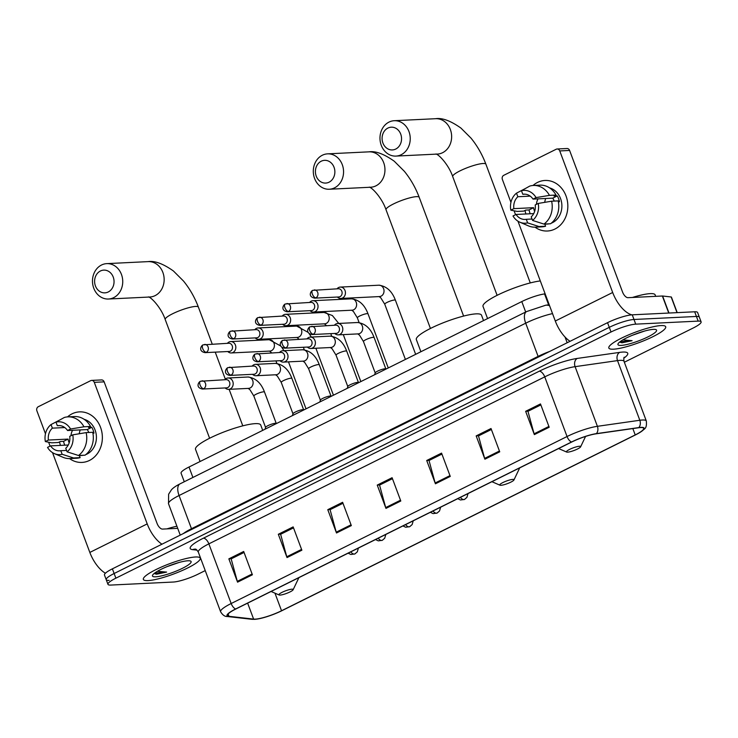 <?xml version="1.0" encoding="UTF-8"?>
<svg xmlns="http://www.w3.org/2000/svg" width="738" height="738" viewBox="0 0 738 738"><rect width="100%" height="100%" fill="white"/><g stroke="black" fill="none" stroke-linecap="round" stroke-linejoin="round"><path stroke-width="1.11" d="M184.279 481.748L181.078 473.187A18.976 3.459 -20.5 0 1 189.002 467.016L521.784 301.574A18.976 3.459 -20.5 0 1 544.543 293.918L545.133 293.825M624.348 362.229L693.185 328.013A18.976 3.459 159.5 0 0 701.1 321.842L697.613 312.525A18.976 3.459 159.5 0 0 694.679 311.787L632.245 314.822A18.976 3.459 159.5 0 0 607.54 322.681L112.388 568.841A18.976 3.459 159.5 0 0 104.473 575.013L106.217 579.671A18.976 3.459 159.5 0 0 109.15 580.4M701.1 321.842A18.976 3.459 159.5 0 0 698.166 321.113L635.722 324.148L633.988 319.48A18.976 3.459 159.5 0 0 609.284 327.34L114.132 573.509A18.976 3.459 159.5 0 0 106.217 579.671A18.976 3.459 159.5 0 1 114.132 573.509L609.284 327.34A18.976 3.459 159.5 0 1 633.988 319.48L696.423 316.454L633.988 319.48L632.245 314.822M699.356 317.183A18.976 3.459 159.5 0 0 696.423 316.454A18.976 3.459 159.5 0 1 699.356 317.183M661.008 325.578A30.359 5.535 159.5 0 0 628.103 335.098A30.359 5.535 159.5 0 0 608.822 348.013A30.359 5.535 159.5 0 0 613.527 349.185A30.359 5.535 159.5 0 0 646.433 339.664A30.359 5.535 159.5 0 0 665.704 326.75A30.359 5.535 159.5 0 0 661.008 325.578A30.359 5.535 159.5 0 0 628.103 335.098A30.359 5.535 159.5 0 0 608.822 348.013A30.359 5.535 159.5 0 0 613.527 349.185A30.359 5.535 159.5 0 0 646.433 339.664A30.359 5.535 159.5 0 0 665.704 326.75A30.359 5.535 159.5 0 0 661.008 325.578M195.542 556.987A30.359 5.535 159.5 0 0 162.637 566.507A30.359 5.535 159.5 0 0 143.357 579.422A30.359 5.535 159.5 0 0 148.052 580.594A30.359 5.535 159.5 0 0 180.958 571.074A30.359 5.535 159.5 0 0 200.238 558.159A30.359 5.535 159.5 0 0 195.542 556.987A30.359 5.535 159.5 0 0 162.637 566.507A30.359 5.535 159.5 0 0 143.357 579.422A30.359 5.535 159.5 0 0 148.052 580.594A30.359 5.535 159.5 0 0 180.958 571.074A30.359 5.535 159.5 0 0 200.238 558.159A30.359 5.535 159.5 0 0 195.542 556.987M640.529 427.56A20.24 3.69 -20.5 0 1 643.665 428.344A20.24 3.69 -20.5 0 1 635.215 434.922L281.538 610.75A20.24 3.69 -20.5 0 1 253.614 619.099L228.983 616.304A20.24 3.69 -20.5 0 1 227.442 615.557A20.24 3.69 -20.5 0 1 235.883 608.979L571.775 441.997A20.24 3.69 -20.5 0 1 596.046 433.824L638.462 427.772A20.24 3.69 -20.5 0 1 640.529 427.56M640.925 427.367A20.747 3.782 159.5 0 0 638.813 427.579L596.396 433.63A20.747 3.782 159.5 0 0 571.507 442.007L235.625 608.988A20.747 3.782 159.5 0 0 228.549 616.507L253.171 619.302A20.747 3.782 159.5 0 0 256.861 619.127A20.747 3.782 159.5 0 0 281.805 610.741L635.483 434.903A20.747 3.782 159.5 0 0 640.547 432.071A20.747 3.782 159.5 0 0 640.925 427.367M635.722 324.148A18.976 3.459 159.5 0 0 611.027 331.999L115.875 578.168A18.976 3.459 159.5 0 0 107.96 584.33A18.976 3.459 159.5 0 0 110.894 585.068L173.338 582.033A18.976 3.459 159.5 0 0 198.033 574.173L205.229 570.594M287.027 557.568L278.318 534.266L293.152 526.895L301.87 550.197L287.027 557.568A5.065 2.463 63.6 0 1 286.768 556.756L301.574 549.404M237.562 582.162L228.854 558.86L243.688 551.48L252.405 574.782L237.562 582.162A5.065 2.463 63.6 0 1 237.304 581.35L252.101 573.989M435.429 483.796L426.712 460.494L441.555 453.114L450.263 476.416L435.429 483.796A5.065 2.463 63.6 0 1 435.162 482.984L449.968 475.623M484.894 459.202L476.176 435.9L491.019 428.52L499.727 451.822L484.894 459.202A5.065 2.463 63.6 0 1 484.626 458.39L499.432 451.029M534.358 434.608L525.64 411.306L540.484 403.935L549.192 427.237L534.358 434.608A5.065 2.463 63.6 0 1 534.091 433.806L548.897 426.444M336.491 532.984L327.783 509.681L342.616 502.301L351.334 525.604L336.491 532.984A5.065 2.463 63.6 0 1 336.233 532.172L351.039 524.81M385.956 508.39L377.247 485.087L392.09 477.707L400.799 501.01L385.956 508.39A5.065 2.463 63.6 0 1 385.697 507.578L400.503 500.216M377.247 485.087L379.83 484.958M392.45 478.685L379.553 485.097L385.697 507.578M327.783 509.681L330.356 509.552M342.986 503.279L330.089 509.681L336.233 532.172M525.64 411.306L528.224 411.186M540.853 404.904L527.956 411.315L534.091 433.806M476.176 435.9L478.759 435.78M491.379 429.498L478.492 435.909L484.626 458.39M426.712 460.494L429.295 460.364M441.914 454.091L429.018 460.503L435.162 482.984M228.854 558.86L231.428 558.74M244.057 552.458L231.16 558.869L237.304 581.35M278.318 534.266L280.892 534.146M293.521 527.864L280.625 534.275L286.768 556.756M655.685 296.335L655.132 294.849A31.623 5.766 159.5 0 0 650.233 293.632A31.623 5.766 159.5 0 0 632.429 297.46M632.577 335.19A14.299 2.601 159.5 0 0 633.379 334.923L633.001 335.015M619.588 342.109L622.005 342.81L632.088 340.679L622.973 339.904M653.388 329.369A20.618 3.755 159.5 0 0 632.78 335.107A20.618 3.755 159.5 0 0 618.038 343.825A20.618 3.755 159.5 0 0 621.138 345.402A20.618 3.755 159.5 0 0 645.169 338.198A20.618 3.755 159.5 0 0 655.999 329.637A20.618 3.755 159.5 0 0 653.388 329.369M633.379 334.923L644.569 331.048M632.088 340.679L620.095 341.712M537.513 182.434A25.304 21.614 87.2 0 1 566.009 195.902A25.304 21.614 87.2 0 1 554.939 229.038A25.304 21.614 87.2 0 1 535.032 227.175A25.304 21.614 87.2 0 0 547.448 231.012L547.448 231.012A25.304 21.614 87.2 0 0 554.939 229.038A25.304 21.614 87.2 0 0 567.245 200.201A25.304 21.614 87.2 0 0 544.995 180.469L544.995 180.469A25.304 21.614 87.2 0 0 537.513 182.434A25.304 21.614 87.2 0 0 533.002 185.487A25.304 21.614 87.2 0 1 537.513 182.434M631.857 314.849A25.304 12.325 -116.4 0 1 612.678 292.488L559.755 150.93A3.164 2.703 -92.8 0 0 557.125 148.993A3.164 2.703 -92.8 0 0 556.194 149.242L503.759 175.312A3.164 2.703 -92.8 0 0 502.375 179.454L510.945 202.369M570.059 341.316A25.304 12.325 -116.4 0 1 555.299 321.021L517.984 221.225M525.899 213.983A25.304 21.614 87.2 0 1 525.05 210.45A25.304 21.614 87.2 0 0 525.899 213.983M515.558 214.712L514.091 210.81M557.125 148.993L566.987 148.513A3.164 2.703 87.2 0 1 569.607 150.451L622.54 292.008A6.328 3.081 63.6 0 0 628.001 297.682L662.364 296.012A3.164 0.572 -20.5 0 1 662.613 296.012L671.165 296.98A3.164 0.572 -20.5 0 1 671.414 297.1L677.216 312.635M525.059 194.168L522.79 194.278A12.647 10.802 87.2 0 1 523.915 194.159A12.647 10.802 87.2 0 1 533.02 199.112L552.744 198.153A12.647 10.802 -92.8 0 1 554.201 201.077M551.618 201.206L538.242 203.43L535.198 204.943A12.647 10.802 87.2 0 1 531.222 216.843L532.559 220.422L543.971 224.084L550.539 223.762A20.876 17.832 87.2 0 0 558.186 200.884L551.618 201.206A20.876 17.832 87.2 0 1 543.971 224.084M549.607 187.895A18.349 15.664 87.2 0 1 561.821 204.214A18.349 15.664 87.2 0 1 552.541 222.627A18.349 15.664 87.2 0 1 551.314 223.171M548.943 223.845A18.349 15.664 87.2 0 1 547.116 224.057L544.828 224.167M530.225 213.78A18.349 15.664 87.2 0 1 529.035 209.943L525.742 210.099L523.74 211.105L517.163 211.419L510.825 210.155A16.448 14.05 87.2 0 1 516.499 193.153L517.845 196.742L530.216 196.133M532.043 219.02L526.277 219.297L527.615 222.885L539.026 226.548L545.594 226.225L544.782 224.048M545.594 226.225A20.876 17.832 87.2 0 1 541.978 226.843L535.401 227.156A20.876 17.832 87.2 0 1 528.5 225.902L519.893 222.221A16.448 14.05 87.2 0 1 513.002 215.976L516.046 214.463L533.731 213.605M539.026 226.548A20.876 17.832 87.2 0 1 535.401 227.156M525.373 188.513L516.499 193.153M538.242 203.43A16.448 14.05 87.2 0 1 532.559 220.422M527.615 222.885A16.448 14.05 87.2 0 1 519.893 222.221M526.277 219.297A12.647 10.802 87.2 0 1 525.142 219.426A12.647 10.802 87.2 0 1 516.046 214.463M534.644 211.455A12.647 10.802 -92.8 0 1 533.583 207.682L513.869 208.642L510.825 210.155M513.869 208.642A12.647 10.802 87.2 0 1 517.845 196.742M558.371 201.769L559.469 201.723A18.349 15.664 87.2 0 0 557.291 195.893L554.007 196.05L556.009 195.053L549.441 195.376L536.065 197.599L533.02 199.112M522.79 194.278L521.452 190.699L529.764 186.077A20.876 17.832 87.2 0 1 533.38 185.459L539.948 185.146A20.876 17.832 87.2 0 1 556.009 195.053M533.38 185.459A20.876 17.832 87.2 0 1 549.441 195.376M521.452 190.699A16.448 14.05 87.2 0 1 536.065 197.599M536.443 204.325A12.647 10.802 87.2 0 1 538.011 198.873M544.718 202.35A15.812 13.505 87.2 0 1 545.714 198.494M557.291 195.893L552.744 198.153M533.583 207.682L529.035 209.943M387.902 128.071A11.384 9.723 -92.8 0 0 382.911 142.988A11.384 9.723 -92.8 0 0 395.743 149.048A11.384 9.723 -92.8 0 0 400.725 134.132A11.384 9.723 -92.8 0 0 387.902 128.071M401.204 154.712A17.712 15.129 87.2 0 1 395.965 156.087A17.712 15.129 87.2 0 1 380.393 142.268A17.712 15.129 87.2 0 1 389.009 122.084A17.712 15.129 87.2 0 1 394.249 120.709A17.712 15.129 87.2 0 1 409.821 134.528A17.712 15.129 87.2 0 1 401.204 154.712M567.605 452.154A7.592 1.384 159.5 0 0 575.197 450.042A7.592 1.384 159.5 0 0 580.621 446.831A7.592 1.384 159.5 0 0 579.478 446.25A7.592 1.384 159.5 0 0 570.64 448.907A7.592 1.384 159.5 0 0 566.646 452.053A7.592 1.384 159.5 0 0 567.605 452.154M540.317 280.929A34.787 6.338 159.5 0 0 503.178 292.469A34.787 6.338 159.5 0 0 483.021 306.418L487.569 318.585M321.214 161.225A11.384 9.723 -92.8 0 0 316.233 176.133A11.384 9.723 -92.8 0 0 329.056 182.194A11.384 9.723 -92.8 0 0 334.046 167.277A11.384 9.723 -92.8 0 0 321.214 161.225M334.526 187.858A17.712 15.129 87.2 0 1 329.286 189.242A17.712 15.129 87.2 0 1 313.715 175.423A17.712 15.129 87.2 0 1 322.331 155.238A17.712 15.129 87.2 0 1 327.571 153.855A17.712 15.129 87.2 0 1 343.142 167.674A17.712 15.129 87.2 0 1 334.526 187.858M500.927 485.3A7.592 1.384 159.5 0 0 508.519 483.187A7.592 1.384 159.5 0 0 513.943 479.977A7.592 1.384 159.5 0 0 512.799 479.405A7.592 1.384 159.5 0 0 503.953 482.052A7.592 1.384 159.5 0 0 499.967 485.207A7.592 1.384 159.5 0 0 500.927 485.3M483.528 320.596L481.517 315.2A34.787 6.338 159.5 0 0 476.13 313.862A34.787 6.338 159.5 0 0 438.427 324.766A34.787 6.338 159.5 0 0 416.343 339.572L420.891 351.731M100.405 271.003A11.384 9.723 -92.8 0 0 95.423 285.91A11.384 9.723 -92.8 0 0 108.246 291.971A11.384 9.723 -92.8 0 0 113.228 277.064A11.384 9.723 -92.8 0 0 100.405 271.003M113.707 297.635A17.712 15.129 87.2 0 1 108.468 299.019A17.712 15.129 87.2 0 1 92.896 285.2A17.712 15.129 87.2 0 1 101.512 265.016A17.712 15.129 87.2 0 1 106.752 263.632A17.712 15.129 87.2 0 1 122.323 277.451A17.712 15.129 87.2 0 1 113.707 297.635M280.117 595.077A7.592 1.384 159.5 0 0 287.7 592.965A7.592 1.384 159.5 0 0 293.124 589.754A7.592 1.384 159.5 0 0 291.99 589.182A7.592 1.384 159.5 0 0 283.143 591.83A7.592 1.384 159.5 0 0 279.149 594.985A7.592 1.384 159.5 0 0 280.117 595.077M262.71 430.374L260.699 424.977A34.787 6.338 159.5 0 0 255.32 423.64A34.787 6.338 159.5 0 0 217.609 434.544A34.787 6.338 159.5 0 0 195.524 449.35L200.072 461.508M337.423 297.036L337.46 297.073A5.692 4.862 -92.8 0 0 340.855 298.456A5.692 4.862 -92.8 0 0 342.543 298.014A5.692 4.862 -92.8 0 0 345.033 290.551A5.692 4.862 -92.8 0 0 340.31 287.082A5.692 4.862 -92.8 0 0 338.622 287.525A5.692 4.862 -92.8 0 0 337.054 288.779L337.026 288.826M315.91 297.82A4.114 3.515 -92.8 0 1 314.692 298.143L338.807 296.971A4.114 3.515 -92.8 0 0 340.024 296.648A4.114 3.515 -92.8 0 0 341.823 291.261A4.114 3.515 -92.8 0 0 338.41 288.752L312.663 290.357A4.114 2.002 -116.4 0 0 312.358 294.139A4.114 2.002 63.6 0 0 315.91 297.82A4.114 3.515 -92.8 0 0 317.903 293.134A4.114 3.515 -92.8 0 0 314.287 289.923M310.015 310.661L310.061 310.698A5.692 4.862 -92.8 0 0 313.456 312.073A5.692 4.862 -92.8 0 0 315.135 311.63A5.692 4.862 -92.8 0 0 317.626 304.176A5.692 4.862 -92.8 0 0 312.903 300.707A5.692 4.862 -92.8 0 0 311.215 301.15A5.692 4.862 -92.8 0 0 309.656 302.405L309.619 302.451M288.503 311.445A4.114 3.515 -92.8 0 1 287.285 311.768L311.408 310.597A4.114 3.515 -92.8 0 0 312.626 310.274A4.114 3.515 -92.8 0 0 314.425 304.886A4.114 3.515 -92.8 0 0 311.012 302.377L285.255 303.973A4.114 2.002 -116.4 0 0 284.951 307.764A4.114 2.002 63.6 0 0 288.503 311.445A4.114 3.515 -92.8 0 0 290.504 306.759A4.114 3.515 -92.8 0 0 286.888 303.549M282.617 324.286L282.654 324.323A5.692 4.862 -92.8 0 0 286.049 325.698A5.692 4.862 -92.8 0 0 287.737 325.255A5.692 4.862 -92.8 0 0 290.228 317.801A5.692 4.862 -92.8 0 0 285.495 314.323A5.692 4.862 -92.8 0 0 283.816 314.775A5.692 4.862 -92.8 0 0 282.248 316.03L282.211 316.067M261.095 325.071A4.114 3.515 -92.8 0 1 259.877 325.384L284.001 324.213A4.114 3.515 -92.8 0 0 285.219 323.899A4.114 3.515 -92.8 0 0 287.017 318.512A4.114 3.515 -92.8 0 0 283.604 316.002L257.848 317.598A4.114 2.002 -116.4 0 0 257.544 321.39A4.114 2.002 63.6 0 0 261.095 325.071A4.114 3.515 -92.8 0 0 263.097 320.384A4.114 3.515 -92.8 0 0 259.481 317.174M255.21 337.912L255.247 337.949A5.692 4.862 -92.8 0 0 258.651 339.323A5.692 4.862 -92.8 0 0 260.329 338.88A5.692 4.862 -92.8 0 0 262.82 331.427A5.692 4.862 -92.8 0 0 258.097 327.949A5.692 4.862 -92.8 0 0 256.409 328.392A5.692 4.862 -92.8 0 0 254.85 329.655L254.813 329.692M233.697 338.696A4.114 3.515 -92.8 0 1 232.479 339.01L256.603 337.838A4.114 3.515 -92.8 0 0 257.811 337.524A4.114 3.515 -92.8 0 0 259.61 332.137A4.114 3.515 -92.8 0 0 256.197 329.628L230.45 331.224A4.114 2.002 -116.4 0 0 230.145 335.006A4.114 2.002 63.6 0 0 233.697 338.696A4.114 3.515 -92.8 0 0 235.69 334.01A4.114 3.515 -92.8 0 0 232.083 330.799M227.802 351.528L227.848 351.574A5.692 4.862 -92.8 0 0 231.243 352.949A5.692 4.862 -92.8 0 0 232.931 352.506A5.692 4.862 -92.8 0 0 235.422 345.052A5.692 4.862 -92.8 0 0 230.69 341.574A5.692 4.862 -92.8 0 0 229.011 342.017A5.692 4.862 -92.8 0 0 227.442 343.281L227.405 343.318M206.289 352.312A4.114 3.515 -92.8 0 1 205.072 352.635L229.195 351.463A4.114 3.515 -92.8 0 0 230.413 351.14A4.114 3.515 -92.8 0 0 232.212 345.762A4.114 3.515 -92.8 0 0 228.798 343.253L203.042 344.849A4.114 2.002 -116.4 0 0 202.738 348.631A4.114 2.002 63.6 0 0 206.289 352.312A4.114 3.515 -92.8 0 0 208.291 347.635A4.114 3.515 -92.8 0 0 204.675 344.425M385.882 369A5.692 1.033 159.5 0 0 385.78 368.889A5.692 1.033 159.5 0 0 385.005 368.779A5.692 1.033 159.5 0 0 379.194 370.421A5.692 1.033 159.5 0 0 375.218 372.838L374.636 374.729M334.784 333.447L334.821 333.484A5.692 4.862 -92.8 0 0 338.225 334.858A5.692 4.862 -92.8 0 0 342.395 326.962A5.692 4.862 -92.8 0 0 337.672 323.484A5.692 4.862 -92.8 0 0 334.425 325.19L334.388 325.227M313.272 334.231A4.114 3.515 -92.8 0 1 312.054 334.545L336.177 333.373A4.114 3.515 -92.8 0 0 337.386 333.059A4.114 3.515 -92.8 0 0 339.185 327.672A4.114 3.515 -92.8 0 0 335.772 325.163L310.025 326.759A4.114 2.002 -116.4 0 0 309.72 330.541A4.114 2.002 63.6 0 0 313.272 334.231A4.114 3.515 -92.8 0 0 315.264 329.545A4.114 3.515 -92.8 0 0 311.657 326.334M358.483 382.625A5.692 1.033 159.5 0 0 358.373 382.515A5.692 1.033 159.5 0 0 357.598 382.404A5.692 1.033 159.5 0 0 351.786 384.037A5.692 1.033 159.5 0 0 347.819 386.463L347.229 388.354M307.386 347.063L307.423 347.109A5.692 4.862 -92.8 0 0 310.818 348.484A5.692 4.862 -92.8 0 0 314.997 340.587A5.692 4.862 -92.8 0 0 310.264 337.109A5.692 4.862 -92.8 0 0 307.017 338.807L306.98 338.853M285.864 347.847A4.114 3.515 -92.8 0 1 284.647 348.17L308.77 346.998A4.114 3.515 -92.8 0 0 309.988 346.675A4.114 3.515 -92.8 0 0 311.787 341.297A4.114 3.515 -92.8 0 0 308.373 338.788L282.617 340.384A4.114 2.002 -116.4 0 0 282.313 344.166A4.114 2.002 63.6 0 0 285.864 347.847A4.114 3.515 -92.8 0 0 287.866 343.17A4.114 3.515 -92.8 0 0 284.25 339.96M331.076 396.251A5.692 1.033 159.5 0 0 330.975 396.131A5.692 1.033 159.5 0 0 330.19 396.029A5.692 1.033 159.5 0 0 324.379 397.662A5.692 1.033 159.5 0 0 320.412 400.079L319.831 401.979M279.979 360.688L280.016 360.725A5.692 4.862 -92.8 0 0 283.41 362.109A5.692 4.862 -92.8 0 0 287.589 354.203A5.692 4.862 -92.8 0 0 282.857 350.734A5.692 4.862 -92.8 0 0 279.61 352.432L279.582 352.478M258.457 361.472A4.114 3.515 -92.8 0 1 257.248 361.795L281.363 360.624A4.114 3.515 -92.8 0 0 282.58 360.301A4.114 3.515 -92.8 0 0 284.379 354.913A4.114 3.515 -92.8 0 0 280.966 352.413L255.219 354.009A4.114 2.002 -116.4 0 0 254.905 357.792A4.114 2.002 63.6 0 0 258.457 361.472A4.114 3.515 -92.8 0 0 260.459 356.786A4.114 3.515 -92.8 0 0 256.842 353.585M303.669 409.876A5.692 1.033 159.5 0 0 303.567 409.756A5.692 1.033 159.5 0 0 302.792 409.655A5.692 1.033 159.5 0 0 296.98 411.287A5.692 1.033 159.5 0 0 293.004 413.704L292.423 415.595M252.571 374.314L252.608 374.351A5.692 4.862 -92.8 0 0 256.012 375.734A5.692 4.862 -92.8 0 0 260.182 367.828A5.692 4.862 -92.8 0 0 255.459 364.36A5.692 4.862 -92.8 0 0 252.211 366.057L252.175 366.103M231.059 375.098A4.114 3.515 -92.8 0 1 229.841 375.421L253.964 374.249A4.114 3.515 -92.8 0 0 255.182 373.926A4.114 3.515 -92.8 0 0 256.981 368.539A4.114 3.515 -92.8 0 0 253.558 366.03L227.811 367.635A4.114 2.002 -116.4 0 0 227.507 371.417A4.114 2.002 63.6 0 0 231.059 375.098A4.114 3.515 -92.8 0 0 233.06 370.411A4.114 3.515 -92.8 0 0 229.444 367.201M276.27 423.501A5.692 1.033 159.5 0 0 276.169 423.381A5.692 1.033 159.5 0 0 275.385 423.28A5.692 1.033 159.5 0 0 269.573 424.913A5.692 1.033 159.5 0 0 265.606 427.33L265.025 429.221M225.173 387.939L225.21 387.976A5.692 4.862 -92.8 0 0 228.605 389.35A5.692 4.862 -92.8 0 0 232.784 381.454A5.692 4.862 -92.8 0 0 228.051 377.985A5.692 4.862 -92.8 0 0 224.804 379.683L224.767 379.729M203.651 388.723A4.114 3.515 -92.8 0 1 202.433 389.046L226.557 387.874A4.114 3.515 -92.8 0 0 227.774 387.551A4.114 3.515 -92.8 0 0 229.573 382.164A4.114 3.515 -92.8 0 0 226.16 379.655L200.404 381.251A4.114 2.002 -116.4 0 0 200.099 385.042A4.114 2.002 63.6 0 0 203.651 388.723A4.114 3.515 -92.8 0 0 205.653 384.037A4.114 3.515 -92.8 0 0 202.037 380.826M72.038 413.843A25.304 21.614 87.2 0 1 100.534 427.311A25.304 21.614 87.2 0 1 89.464 460.447A25.304 21.614 87.2 0 1 69.556 458.584A25.304 21.614 87.2 0 0 81.973 462.422L81.973 462.422A25.304 21.614 87.2 0 0 89.464 460.447A25.304 21.614 87.2 0 0 101.77 431.619A25.304 21.614 87.2 0 0 79.52 411.878L79.52 411.878A25.304 21.614 87.2 0 0 72.038 413.843A25.304 21.614 87.2 0 0 67.536 416.896A25.304 21.614 87.2 0 1 72.038 413.843M161.963 544.201A25.304 12.325 -116.4 0 1 147.213 523.897L94.279 382.339A3.164 2.703 -92.8 0 0 91.65 380.402A3.164 2.703 -92.8 0 0 90.719 380.651L38.284 406.721A3.164 2.703 -92.8 0 0 36.9 410.863L45.47 433.778M105.405 573.232A25.304 12.325 -116.4 0 1 89.833 552.43L52.518 452.634M60.424 445.392A25.304 21.614 87.2 0 1 59.575 441.859A25.304 21.614 87.2 0 0 60.424 445.392M50.083 446.121L48.625 442.219M91.65 380.402L101.512 379.932A3.164 2.703 87.2 0 1 104.141 381.86L157.065 523.417A6.328 3.081 63.6 0 0 162.535 529.091L177.71 528.353M59.584 425.577L57.315 425.688A12.647 10.802 87.2 0 1 58.45 425.568A12.647 10.802 87.2 0 1 67.555 430.522L87.268 429.571A12.647 10.802 -92.8 0 1 88.735 432.486M86.143 432.616L72.767 434.839L69.732 436.352A12.647 10.802 87.2 0 1 65.756 448.252L67.093 451.831L78.496 455.494L85.073 455.171A20.876 17.832 87.2 0 0 92.72 432.293L86.143 432.616A20.876 17.832 87.2 0 1 78.496 455.494M84.132 419.304A18.349 15.664 87.2 0 1 96.346 435.623A18.349 15.664 87.2 0 1 87.066 454.045A18.349 15.664 87.2 0 1 85.848 454.58M83.468 455.254A18.349 15.664 87.2 0 1 81.641 455.466L79.353 455.577M64.76 445.189A18.349 15.664 87.2 0 1 63.56 441.352L60.276 441.518L58.265 442.514L51.697 442.828L45.35 441.564A16.448 14.05 87.2 0 1 51.033 424.562L52.37 428.151L64.75 427.551M66.568 450.429L60.802 450.715L62.149 454.294L73.551 457.957L80.119 457.634L79.307 455.457M80.119 457.634A20.876 17.832 87.2 0 1 76.503 458.252L69.935 458.575A20.876 17.832 87.2 0 1 63.034 457.311L54.418 453.63A16.448 14.05 87.2 0 1 47.527 447.385L50.571 445.872L68.256 445.014M73.551 457.957A20.876 17.832 87.2 0 1 69.935 458.575M59.907 419.922L51.033 424.562M72.767 434.839A16.448 14.05 87.2 0 1 67.093 451.831M62.149 454.294A16.448 14.05 87.2 0 1 54.418 453.63M60.802 450.715A12.647 10.802 87.2 0 1 59.677 450.835A12.647 10.802 87.2 0 1 50.571 445.872M69.169 442.865A12.647 10.802 -92.8 0 1 68.108 439.092L48.394 440.051L45.35 441.564M48.394 440.051A12.647 10.802 87.2 0 1 52.37 428.151M92.905 433.188L93.994 433.132A18.349 15.664 87.2 0 0 91.816 427.302L88.532 427.468L90.534 426.472L83.966 426.785L70.59 429.009L67.555 430.522M57.315 425.688L55.977 422.108L64.289 417.487A20.876 17.832 87.2 0 1 67.905 416.869L74.483 416.555A20.876 17.832 87.2 0 1 90.534 426.472M67.905 416.869A20.876 17.832 87.2 0 1 83.966 426.785M55.977 422.108A16.448 14.05 87.2 0 1 70.59 429.009M70.977 435.734A12.647 10.802 87.2 0 1 72.545 430.282M79.252 433.76A15.812 13.505 87.2 0 1 80.239 429.913M91.816 427.302L87.268 429.571M68.108 439.092L63.56 441.352M167.102 566.6A14.299 2.601 159.5 0 0 167.904 566.332L167.526 566.424M154.113 573.527L156.53 574.219L166.613 572.088L157.508 571.313M187.922 560.779A20.618 3.755 159.5 0 0 167.305 566.516A20.618 3.755 159.5 0 0 152.572 575.234A20.618 3.755 159.5 0 0 155.672 576.812A20.618 3.755 159.5 0 0 179.694 569.607A20.618 3.755 159.5 0 0 190.533 561.046A20.618 3.755 159.5 0 0 187.922 560.779M167.904 566.332L179.094 562.457M176.908 526.212A31.623 5.766 159.5 0 0 166.954 528.869M166.613 572.088L154.629 573.122M548.62 304.822L544.543 293.918M525.687 312.017L521.784 301.574M192.904 477.458L189.002 467.016M607.54 322.681L611.027 331.999M694.679 311.787L698.166 321.113M112.388 568.841L115.875 578.168M565.022 337.008L567.171 342.746M552.531 313.613A25.304 4.612 159.5 0 0 525.696 323.189L538.103 356.399A25.304 4.612 -20.5 0 1 549.847 351.362M180.007 483.87A12.647 6.162 63.6 0 0 179.066 495.521A25.304 4.612 159.5 0 0 168.513 503.74L168.633 494.211L171.447 489.783C173.273 487.763 176.133 485.798 180.007 483.87L526.637 311.547A12.647 6.162 63.6 0 0 525.696 323.189L179.066 495.521L191.483 528.722L538.103 356.399A3.164 1.541 -116.4 0 1 538.316 357.091M183.31 533.592A25.304 4.612 -20.5 0 1 191.483 528.722A3.164 1.541 -116.4 0 1 191.696 529.423M526.637 311.547L545.65 305.237A12.647 9.566 81.9 0 1 549.589 305.744M635.215 434.922L632.844 428.575M235.625 608.988A6.328 3.081 -116.4 0 1 231.169 603.518L567.052 436.527A25.304 4.612 -20.5 0 1 597.402 426.315L639.818 420.263A25.304 4.612 -20.5 0 1 642.401 420.005A25.304 4.612 -20.5 0 1 646.313 420.974L624.007 361.325A25.304 4.612 159.5 0 0 620.095 360.347A25.304 4.612 159.5 0 0 617.512 360.605L575.096 366.657A25.304 4.612 159.5 0 0 544.745 376.869L208.863 543.86A25.304 4.612 159.5 0 0 198.31 552.079C196.751 549.81 195.773 548.841 195.395 549.164L195.505 549.183M638.813 427.579A6.328 4.788 81.9 0 0 639.818 420.263L617.512 360.605A6.328 4.788 -98.1 0 1 619.634 352.386A31.623 5.766 -20.5 0 1 623.859 358.161M197.028 550.142L192.618 549.644A31.623 5.766 -20.5 0 1 203.393 538.196L539.284 371.205A6.328 3.081 63.6 0 1 544.745 376.869L567.052 436.527A6.328 3.081 63.6 0 0 571.507 442.007M228.549 616.507A6.328 5.858 96.5 0 1 227.267 616.507C224.795 616.627 222.572 615.031 220.607 611.737A25.304 4.612 -20.5 0 1 231.169 603.518L208.863 543.86A6.328 3.081 63.6 0 0 203.393 538.196M539.284 371.205A31.623 5.766 -20.5 0 1 577.217 358.437A6.328 4.788 -98.1 0 0 575.096 366.657L597.402 426.315A6.328 4.788 81.9 0 1 596.396 433.63M253.171 619.302A6.328 5.858 96.5 0 1 251.898 619.302L227.267 616.507M577.217 358.437L619.634 352.386M195.422 549.173A6.328 5.858 -83.5 0 0 192.618 549.644M228.983 616.304L228.116 613.979M253.614 619.099L247.636 603.14M281.538 610.75L274.96 593.158M555.299 321.021L612.678 292.488M668.739 313.05L662.364 296.012M569.607 150.451L559.755 150.93M662.613 296.012L668.979 313.041M677.023 312.644L671.165 296.98M497.108 295.329L452.708 176.585A17.712 3.229 -20.5 0 1 460.097 170.829A17.712 3.229 -20.5 0 1 483.15 163.495A17.712 3.229 -20.5 0 1 485.89 164.177C482.255 154.546 477.301 145.866 471.038 138.163L460.936 128.08C450.669 120.811 442.246 117.683 435.651 118.698L394.249 120.709M395.965 156.087L437.376 154.076A17.712 15.129 -92.8 0 0 442.606 152.701A17.712 15.129 -92.8 0 0 451.222 132.517A17.712 15.129 -92.8 0 0 435.651 118.698M430.429 328.475L386.029 209.74A17.712 3.229 -20.5 0 1 393.419 203.983A17.712 3.229 -20.5 0 1 416.472 196.649A17.712 3.229 -20.5 0 1 419.212 197.332C415.577 187.692 410.623 179.02 404.359 171.308L394.258 161.225C383.991 153.956 375.568 150.829 368.972 151.844L327.571 153.855M329.286 189.242L370.688 187.231A17.712 15.129 -92.8 0 0 375.928 185.847A17.712 15.129 -92.8 0 0 384.544 165.663A17.712 15.129 -92.8 0 0 368.972 151.844M209.61 438.261L165.211 319.517A17.712 3.229 -20.5 0 1 172.6 313.761A17.712 3.229 -20.5 0 1 195.653 306.427A17.712 3.229 -20.5 0 1 198.393 307.109C194.758 297.469 189.804 288.798 183.541 281.086L173.439 271.003C163.181 263.734 154.749 260.615 148.153 261.621L106.752 263.632M108.468 299.019L149.879 297.008A17.712 15.129 -92.8 0 0 155.118 295.624A17.712 15.129 -92.8 0 0 163.735 275.44A17.712 15.129 -92.8 0 0 148.153 261.621M468.03 493.565L466.933 497.347L464.525 499.441A6.328 3.081 -116.4 0 1 463.888 499.598A6.328 3.081 63.6 0 1 460.374 497.375M340.855 298.456L379.443 296.575A5.692 4.862 -92.8 0 0 381.122 296.132A5.692 4.862 -92.8 0 0 381.398 295.984A5.692 4.862 -92.8 0 0 383.852 289.471A5.692 4.862 -92.8 0 0 378.889 285.209C386.509 286.15 392.026 291.159 395.42 300.228A5.692 1.033 159.5 0 0 394.544 300.006A5.692 1.033 159.5 0 0 387.422 302.229A5.692 1.033 159.5 0 0 384.756 304.222L380.817 297.857L379.046 296.547M440.623 507.19L439.525 510.964L437.117 513.058A6.328 3.081 -116.4 0 1 436.481 513.224A6.328 3.081 63.6 0 1 432.966 511M313.456 312.073L352.035 310.2A5.692 4.862 -92.8 0 0 353.723 309.757A5.692 4.862 -92.8 0 0 353.991 309.609A5.692 4.862 -92.8 0 0 356.454 303.097A5.692 4.862 -92.8 0 0 351.482 298.825C359.111 299.776 364.618 304.785 368.022 313.853A5.692 1.033 159.5 0 0 367.137 313.632A5.692 1.033 159.5 0 0 360.015 315.855A5.692 1.033 159.5 0 0 357.358 317.838L353.419 311.482L351.648 310.172M413.225 520.816L412.127 524.589L409.719 526.683A6.328 3.081 -116.4 0 1 409.083 526.849A6.328 3.081 63.6 0 1 405.559 524.626M286.049 325.698L324.628 323.825A5.692 4.862 -92.8 0 0 326.316 323.382A5.692 4.862 -92.8 0 0 326.593 323.235A5.692 4.862 -92.8 0 0 329.047 316.722A5.692 4.862 -92.8 0 0 324.074 312.451L332.377 315.541L338.76 323.438M385.817 534.441L384.719 538.214L382.312 540.308A6.328 3.081 -116.4 0 1 381.675 540.474A6.328 3.081 63.6 0 1 378.16 538.251M258.651 339.323L297.229 337.451A5.692 4.862 -92.8 0 0 298.908 337.008A5.692 4.862 -92.8 0 0 299.185 336.86A5.692 4.862 -92.8 0 0 301.639 330.347A5.692 4.862 -92.8 0 0 296.676 326.076L308.272 332.46M358.419 548.066L357.312 551.84L354.913 553.934A6.328 3.081 -116.4 0 1 354.268 554.09A6.328 3.081 63.6 0 1 350.753 551.876M231.243 352.949L269.822 351.076A5.692 4.862 -92.8 0 0 271.51 350.633A5.692 4.862 -92.8 0 0 271.787 350.485A5.692 4.862 -92.8 0 0 274.241 343.973A5.692 4.862 -92.8 0 0 269.269 339.701L280.864 346.076M338.225 334.858L358.133 333.89A5.692 4.862 -92.8 0 0 360.098 333.299A5.692 4.862 -92.8 0 0 362.312 325.993A5.692 4.862 -92.8 0 0 357.579 322.515C365.209 323.465 370.725 328.475 374.12 337.543A5.692 1.033 159.5 0 0 373.244 337.321A5.692 1.033 159.5 0 0 366.113 339.545A5.692 1.033 159.5 0 0 363.456 341.528L359.517 335.172L357.745 333.862M310.818 348.484L330.735 347.515A5.692 4.862 -92.8 0 0 332.69 346.925A5.692 4.862 -92.8 0 0 334.904 339.618A5.692 4.862 -92.8 0 0 330.181 336.141C337.81 337.091 343.318 342.1 346.722 351.168A5.692 1.033 159.5 0 0 345.836 350.947A5.692 1.033 159.5 0 0 338.714 353.17A5.692 1.033 159.5 0 0 336.048 355.153L332.118 348.797L330.347 347.487M283.41 362.109L303.327 361.14A5.692 4.862 -92.8 0 0 305.292 360.55A5.692 4.862 -92.8 0 0 307.506 353.244A5.692 4.862 -92.8 0 0 302.774 349.766C310.403 350.716 315.919 355.716 319.314 364.793A5.692 1.033 159.5 0 0 318.429 364.572A5.692 1.033 159.5 0 0 311.307 366.786A5.692 1.033 159.5 0 0 308.65 368.779L304.711 362.423L302.94 361.113M256.012 375.734L275.929 374.766A5.692 4.862 -92.8 0 0 277.885 374.175A5.692 4.862 -92.8 0 0 280.099 366.86A5.692 4.862 -92.8 0 0 275.375 363.391C282.995 364.332 288.512 369.341 291.907 378.419A5.692 1.033 159.5 0 0 291.03 378.197A5.692 1.033 159.5 0 0 283.909 380.411A5.692 1.033 159.5 0 0 281.243 382.404L277.304 376.048L275.532 374.738M228.605 389.35L248.521 388.391A5.692 4.862 -92.8 0 0 250.477 387.791A5.692 4.862 -92.8 0 0 252.7 380.485A5.692 4.862 -92.8 0 0 247.968 377.017C255.597 377.957 261.104 382.967 264.508 392.035A5.692 1.033 159.5 0 0 263.623 391.823A5.692 1.033 159.5 0 0 256.501 394.037A5.692 1.033 159.5 0 0 253.844 396.029L249.905 389.673L248.134 388.363M89.833 552.43L147.213 523.897M104.141 381.86L94.279 382.339M168.513 503.74L180.238 535.115M545.65 305.237L549.21 304.729M256.861 619.127L251.898 619.302M640.547 432.071C644.56 428.455 647.069 429.184 646.313 420.974M107.96 584.33L106.217 579.671M220.607 611.737L198.31 552.079M624.293 357.21C623.785 357.247 623.693 358.613 624.007 361.325M530.281 282.922L485.89 164.177M580.621 446.831L585.575 436.426M566.646 452.053L558.592 448.547M452.708 176.585C449.091 165.709 439.525 154.906 435.992 153.974M463.602 316.076L419.212 197.332M513.943 479.977L519.709 467.874M499.967 485.207L491.905 481.693M386.029 209.74C382.413 198.854 372.847 188.061 369.314 187.12M242.793 425.854L229.131 389.332M225.321 379.138L215.228 352.146M212.212 344.056L198.393 307.109M293.124 589.754L298.899 577.651M279.149 594.985L271.095 591.479M165.211 319.517C161.594 308.632 152.028 297.838 148.504 296.897M415.651 354.332L395.42 300.228M405.402 359.434L384.756 304.222M464.525 499.441L460.475 499.977L457.726 498.685M378.889 285.209L340.31 287.082M314.692 298.143C307.7 296.787 310.68 291.215 312.663 290.357M388.253 367.958L368.022 313.853M359.12 322.571L357.358 317.838M437.117 513.058L433.077 513.602L430.328 512.31M351.482 298.825L312.903 300.707M287.285 311.768C280.292 310.412 283.272 304.84 285.255 303.973M360.845 381.583L343.281 334.609M324.351 323.844L326.491 325.615M331.722 336.196L330.762 333.641M409.719 526.683L405.669 527.227L402.92 525.936M324.074 312.451L285.495 314.323M259.877 325.384C252.885 324.037 255.865 318.465 257.848 317.598M309.047 333.447L311.362 337.054M333.438 395.208L315.882 348.235M296.944 337.46L299.084 339.24M304.314 349.812L303.364 347.266M382.312 540.308L378.262 540.853L375.513 539.561M296.676 326.076L258.097 327.949M232.479 339.01C225.487 337.663 228.466 332.082 230.45 331.224M281.639 347.072L283.955 350.679M306.039 408.834L288.475 361.86M269.536 351.085L271.685 352.856M276.907 363.437L275.957 360.882M354.913 553.934L350.864 554.478L348.115 553.186M269.269 339.701L230.69 341.574M205.072 352.635C198.079 351.288 201.059 345.707 203.042 344.849M385.854 368.935L374.12 337.543M375.19 372.921L363.456 341.528M357.579 322.515L337.672 323.484M312.054 334.545C305.062 333.198 308.041 327.617 310.025 326.759M358.456 382.561L346.722 351.168M347.792 386.546L336.048 355.153M330.181 336.141L310.264 337.109M284.647 348.17C277.654 346.823 280.634 341.242 282.617 340.384M331.048 396.186L319.314 364.793M320.384 400.171L308.65 368.779M302.774 349.766L282.857 350.734M257.248 361.795C250.247 360.448 253.235 354.867 255.219 354.009M303.65 409.802L291.907 378.419M292.977 413.797L281.243 382.404M275.375 363.391L255.459 364.36M229.841 375.421C222.848 374.074 225.828 368.493 227.811 367.635M276.243 423.428L264.508 392.035M265.579 427.422L253.844 396.029M247.968 377.017L228.051 377.985M202.433 389.046C195.441 387.69 198.421 382.118 200.404 381.251"/></g></svg>
